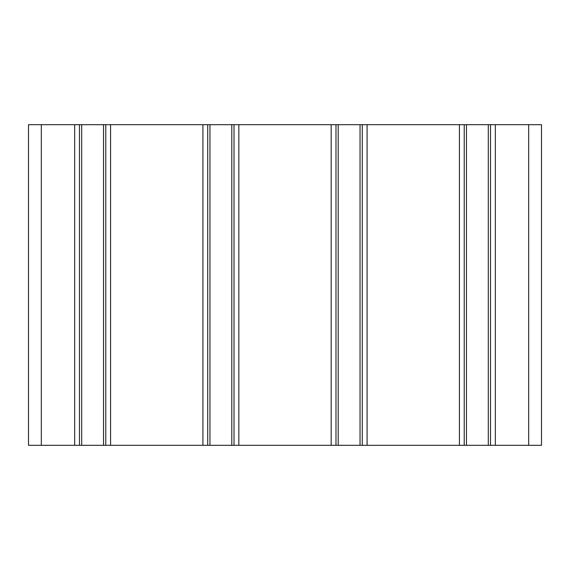 <?xml version="1.0" encoding="UTF-8"?>
<svg xmlns="http://www.w3.org/2000/svg" width="570" height="570" viewBox="0 0 570 570"><rect width="100%" height="100%" fill="white"/><g stroke="black" fill="none" stroke-linecap="round" stroke-linejoin="round"><path stroke-width="0.85" d="M541.5 445.312L28.5 445.312L28.5 124.688L541.5 124.688L541.5 445.312M79.479 445.312L79.479 124.688M105.771 445.312L105.771 124.688M207.729 445.312L207.729 124.688M234.021 445.312L234.021 124.688M335.979 445.312L335.979 124.688M362.271 445.312L362.271 124.688M464.229 445.312L464.229 124.688M490.521 445.312L490.521 124.688M41.325 445.312L41.325 124.688M74.67 445.312L74.67 124.688M81.702 445.312L81.702 124.688M103.548 445.312L103.548 124.688M110.58 445.312L110.58 124.688M202.92 445.312L202.92 124.688M209.952 445.312L209.952 124.688M231.798 445.312L231.798 124.688M238.83 445.312L238.83 124.688M331.17 445.312L331.17 124.688M338.202 445.312L338.202 124.688M360.048 445.312L360.048 124.688M367.08 445.312L367.08 124.688M459.42 445.312L459.42 124.688M466.452 445.312L466.452 124.688M488.298 445.312L488.298 124.688M495.33 445.312L495.33 124.688M528.675 445.312L528.675 124.688"/></g></svg>
